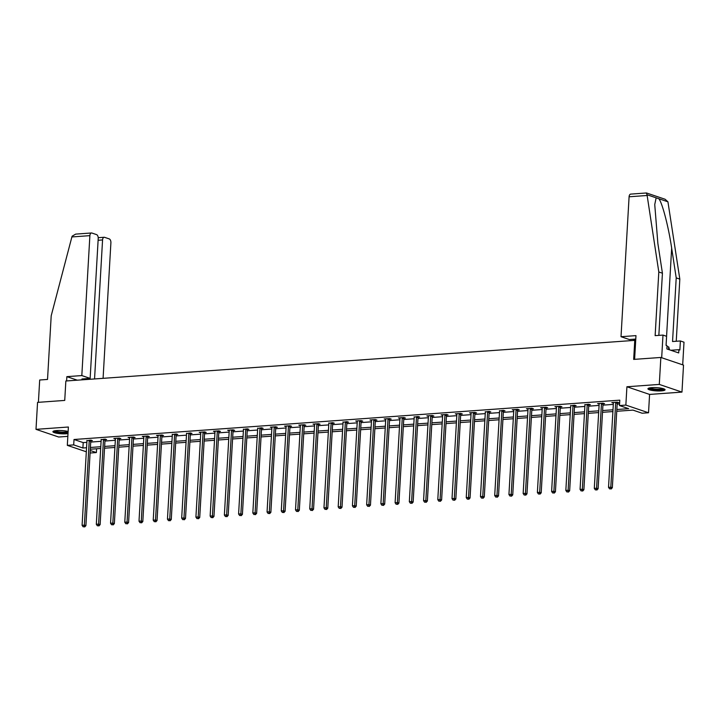 <?xml version="1.0" encoding="UTF-8"?>
<svg xmlns="http://www.w3.org/2000/svg" width="720" height="720" viewBox="0 0 720 720"><rect width="100%" height="100%" fill="white"/><g stroke="black" fill="none" stroke-linecap="round" stroke-linejoin="round"><path stroke-width="1.08" d="M54.945 430.749A6.876 1.305 -176.7 0 0 60.93 432.027A6.876 1.305 -176.7 0 0 67.716 431.676A6.876 1.305 -176.7 0 0 68.121 431.514A8.586 1.629 -176.7 0 0 56.691 430.551A8.586 1.629 -176.7 0 0 52.902 431.667A8.586 1.629 -176.7 0 0 57.402 433.368A8.586 1.629 -176.7 0 0 66.249 433.782A8.586 1.629 -176.7 0 0 67.995 433.584M661.275 390.897A8.586 1.629 -176.7 0 0 665.064 389.772A8.586 1.629 -176.7 0 0 660.564 388.071A8.586 1.629 -176.7 0 0 651.717 387.657A8.586 1.629 -176.7 0 0 647.928 388.782A8.586 1.629 -176.7 0 0 652.419 390.483A8.586 1.629 -176.7 0 0 661.275 390.897M96.597 448.776L96.372 452.565L90.09 453.015M635.706 340.299L65.853 380.997L64.737 400.419L37.557 402.381L36 429.345L58.671 437.022L67.842 436.356M634.788 339.993L633.672 359.406L660.852 357.453L683.523 365.121L681.966 392.094L659.295 384.417L626.913 386.757L625.86 405.09L648.531 412.767L642.15 413.226L632.952 410.112L616.743 411.282M626.913 386.757L649.584 394.425L681.966 392.094M649.584 394.425L648.531 412.767M660.852 357.453L659.295 384.417M616.842 409.518L628.668 408.663L619.479 405.558L619.785 400.158L74.016 439.497L83.205 442.611L86.877 442.35M90.72 442.071L101.097 441.324M104.949 441.045L115.326 440.298M119.178 440.019L129.555 439.272M133.407 438.993L143.784 438.246M147.636 437.967L158.013 437.22M161.865 436.941L172.242 436.194M176.085 435.915L186.471 435.168M190.314 434.889L200.7 434.142M204.543 433.863L214.929 433.116M218.772 432.837L229.149 432.09M233.001 431.811L243.378 431.064M247.23 430.785L257.607 430.038M261.459 429.759L271.836 429.012M275.688 428.733L286.065 427.986M289.917 427.707L300.294 426.96M304.137 426.681L314.523 425.934M318.366 425.655L328.752 424.908M332.595 424.638L342.972 423.882M346.824 423.612L357.201 422.856M361.053 422.586L371.43 421.83M375.282 421.56L385.659 420.813M389.511 420.534L399.888 419.787M403.74 419.508L414.117 418.761M417.969 418.482L428.346 417.735M432.189 417.456L442.575 416.709M446.418 416.43L456.804 415.683M460.647 415.404L471.024 414.657M474.876 414.378L485.253 413.631M489.105 413.352L499.482 412.605M503.334 412.326L513.711 411.579M517.563 411.3L527.94 410.553M531.792 410.274L542.169 409.527M546.012 409.248L556.398 408.501M560.241 408.222L570.627 407.475M574.47 407.196L584.856 406.449M588.699 406.17L599.076 405.423M602.928 405.144L613.305 404.397M617.157 404.127L619.569 403.947M617.355 402.786L618.831 402.678L617.301 402.165L611.829 402.561L613.386 403.074M603.126 403.812L604.602 403.704L603.072 403.191L597.6 403.587L599.157 404.1M588.897 404.838L590.373 404.73L588.843 404.217L584.919 404.793M574.668 405.864L576.144 405.756L574.614 405.243L570.69 405.819M560.439 406.89L561.915 406.782L560.385 406.269L554.913 406.656L556.47 407.178M546.21 407.916L547.686 407.808L546.156 407.295L540.684 407.682L542.241 408.204M531.981 408.942L533.457 408.834L531.927 408.312L526.455 408.708L528.021 409.23M517.761 409.968L519.237 409.86L517.698 409.338L512.226 409.734L513.792 410.256M503.532 410.994L505.008 410.886L503.469 410.364L499.554 410.949M489.303 412.02L490.779 411.912L489.249 411.39L485.325 411.975M475.074 413.046L476.55 412.938L475.02 412.416L469.548 412.812L471.105 413.325M460.845 414.072L462.321 413.964L460.791 413.442L455.319 413.838L456.876 414.351M446.616 415.098L448.092 414.99L446.562 414.468L441.09 414.864L442.647 415.377M432.387 416.124L433.863 416.016L432.333 415.494L426.861 415.89L428.418 416.403M418.158 417.15L419.634 417.042L418.104 416.52L414.18 417.096M403.929 418.167L405.405 418.068L403.875 417.546L398.403 417.942L399.969 418.455M389.709 419.193L391.185 419.094L389.646 418.572L384.174 418.968L385.74 419.481M375.48 420.219L376.956 420.12L375.417 419.598L369.945 419.994L371.511 420.507M361.251 421.245L362.727 421.137L361.197 420.624L355.725 421.02L357.282 421.533M347.022 422.271L348.498 422.163L346.968 421.65L343.044 422.226M332.793 423.297L334.269 423.189L332.739 422.676L328.815 423.252M318.564 424.323L320.04 424.215L318.51 423.702L313.038 424.098L314.595 424.611M304.335 425.349L305.811 425.241L304.281 424.728L298.809 425.124L300.366 425.637M290.106 426.375L291.582 426.267L290.052 425.754L284.58 426.141L286.137 426.663M275.877 427.401L277.353 427.293L275.823 426.78L270.351 427.167L271.917 427.689M261.657 428.427L263.133 428.319L261.594 427.806L257.679 428.382M247.428 429.453L248.904 429.345L247.374 428.832L243.45 429.408M233.199 430.479L234.675 430.371L233.145 429.849L227.673 430.245L229.23 430.767M218.97 431.505L220.446 431.397L218.916 430.875L213.444 431.271L215.001 431.793M204.741 432.531L206.217 432.423L204.687 431.901L199.215 432.297L200.772 432.819M190.512 433.557L191.988 433.449L190.458 432.927L186.534 433.512M176.283 434.583L177.759 434.475L176.229 433.953L172.305 434.529M162.054 435.609L163.53 435.501L162 434.979L156.528 435.375L158.085 435.888M147.825 436.635L149.31 436.527L147.771 436.005L142.299 436.401L143.865 436.914M133.605 437.661L135.081 437.553L133.542 437.031L128.07 437.427L129.636 437.94M119.376 438.678L120.852 438.579L119.322 438.057L113.841 438.453L115.407 438.966M105.147 439.704L106.623 439.605L105.093 439.083L101.169 439.659M90.918 440.73L92.394 440.631L90.864 440.109L86.94 440.685M86.328 451.791L67.32 445.356L68.382 427.014L36 429.345M67.32 445.356L73.701 444.897L82.899 448.002L86.562 447.741M74.016 439.497L73.701 444.897M619.479 405.558L625.86 405.09M90.234 450.486L96.372 452.565M612.891 411.561L602.514 412.308M598.671 412.587L588.285 413.334M584.442 413.613L574.056 414.36M570.213 414.639L559.827 415.386M555.984 415.665L545.607 416.412M541.755 416.691L531.378 417.438M527.526 417.717L517.149 418.464M513.297 418.743L502.92 419.49M499.068 419.769L488.691 420.516M484.839 420.795L474.462 421.542M470.619 421.821L460.233 422.568M456.39 422.847L446.004 423.594M442.161 423.873L431.784 424.62M427.932 424.89L417.555 425.646M413.703 425.916L403.326 426.672M399.474 426.942L389.097 427.698M385.245 427.968L374.868 428.715M371.016 428.994L360.639 429.741M356.787 430.02L346.41 430.767M342.567 431.046L332.181 431.793M328.338 432.072L317.952 432.819M314.109 433.098L303.732 433.845M299.88 434.124L289.503 434.871M285.651 435.15L275.274 435.897M271.422 436.176L261.045 436.923M257.193 437.202L246.816 437.949M242.964 438.228L232.587 438.975M228.744 439.254L218.358 440.001M214.515 440.28L204.129 441.027M200.286 441.306L189.9 442.053M186.057 442.332L175.68 443.079M171.828 443.358L161.451 444.105M157.599 444.384L147.222 445.131M143.37 445.41L132.993 446.157M129.141 446.427L118.764 447.183M114.912 447.453L104.535 448.209M100.692 448.479L90.306 449.226M90.414 447.462L100.791 446.715M104.634 446.436L115.02 445.689M118.863 445.41L129.249 444.663M133.092 444.384L143.478 443.637M147.321 443.358L157.698 442.611M161.55 442.332L171.927 441.585M175.779 441.306L186.156 440.559M190.008 440.28L200.385 439.533M204.237 439.254L214.614 438.507M218.466 438.228L228.843 437.481M232.686 437.211L243.072 436.455M246.915 436.185L257.301 435.429M261.144 435.159L271.521 434.403M275.373 434.133L285.75 433.386M289.602 433.107L299.979 432.36M303.831 432.081L314.208 431.334M318.06 431.055L328.437 430.308M332.289 430.029L342.666 429.282M346.518 429.003L356.895 428.256M360.738 427.977L371.124 427.23M374.967 426.951L385.353 426.204M389.196 425.925L399.573 425.178M403.425 424.899L413.802 424.152M417.654 423.873L428.031 423.126M431.883 422.847L442.26 422.1M446.112 421.821L456.489 421.074M460.341 420.795L470.718 420.048M474.57 419.769L484.947 419.022M488.79 418.743L499.176 417.996M503.019 417.717L513.405 416.97M517.248 416.691L527.625 415.944M531.477 415.674L541.854 414.918M545.706 414.648L556.083 413.892M559.935 413.622L570.312 412.875M574.164 412.596L584.541 411.849M588.393 411.57L598.77 410.823M602.613 410.544L612.999 409.797M83.205 442.611L82.899 448.002M615.825 402.273L615.762 402.435A1.098 0.891 -71.3 0 0 615.672 402.84L610.803 487.197L608.526 487.368L613.386 403.002A1.098 0.891 -71.3 0 0 613.35 402.606L613.305 402.453M617.562 402.255L617.292 402.948A1.098 0.891 -71.3 0 0 617.202 403.353L612.333 487.719L610.803 487.197L610.497 488.808L609.588 488.871L610.497 488.808M611.109 489.015L612.333 487.719M608.526 487.368L609.588 488.871M663.948 388.89A7.425 1.404 3.3 0 1 663.201 389.403A7.425 1.404 3.3 0 1 654.957 389.7A7.425 1.404 3.3 0 1 649.125 388.035M649.962 387.855A6.876 1.305 -176.7 0 0 655.947 389.142A6.876 1.305 -176.7 0 0 662.742 388.791A6.876 1.305 -176.7 0 0 663.147 388.62M648.288 388.35A8.532 1.62 -176.7 0 0 655.659 389.97A8.532 1.62 -176.7 0 0 664.191 389.547A8.532 1.62 -176.7 0 0 664.749 389.295M669.51 349.821L668.745 346.923L666.999 346.662M668.592 349.515L668.745 346.923M53.262 431.235A8.532 1.62 -176.7 0 0 59.625 432.774A8.532 1.62 -176.7 0 0 68.049 432.702M68.067 432.324A7.425 1.404 3.3 0 1 59.814 432.576A7.425 1.404 3.3 0 1 54.108 430.92M646.299 193.077L647.028 194.742L658.809 271.989L655.137 335.637L662.985 335.079L666.603 336.303L666.072 345.357L667.053 345.69L666.873 348.93L678.699 352.935L678.879 349.695L679.86 350.028L680.382 340.965L672.543 341.532L676.215 277.884L679.824 279.108L667.935 201.816L665.1 199.251L646.497 192.969L630.684 194.112A3.303 1.836 -94.1 0 0 629.091 196.785L621.018 336.708L629.352 339.525L635.778 339.057M676.215 277.884L671.661 248.157C668.61 227.106 662.229 202.518 658.818 198.729L656.145 197.829L654.741 204.57L657.873 243.495L662.427 273.213L658.845 335.376M680.382 340.965L684 342.189L682.695 364.842L661.68 357.732L662.985 335.079M679.824 279.108L676.242 341.262M658.809 271.989L662.427 273.213M633.807 339.201L633.753 340.065M634.608 359.343L635.976 335.628L621.018 336.708M678.879 349.695L670.842 350.271M71.883 236.943L72.135 236.178L75.672 234.117L91.485 232.974A3.303 1.836 85.9 0 0 89.883 235.647L71.883 236.943L51.201 315.792L47.529 379.44L39.69 380.007L38.403 402.318M103.086 378.315L110.898 242.766A3.303 1.836 85.9 0 0 109.251 238.905L104.589 237.33A3.303 1.836 85.9 0 0 104.166 237.267A3.303 1.836 85.9 0 0 102.564 239.94L98.109 240.264M94.554 378.936L102.564 239.94M84.033 379.692L81.936 378.981L90.144 378.387L98.217 238.473A3.303 1.836 85.9 0 0 96.561 234.612L91.908 233.037A3.303 1.836 85.9 0 0 91.485 232.974M90.144 378.387L81.819 375.57L89.883 235.647M77.283 380.178L66.861 376.65L81.819 375.57M66.609 380.943L66.861 376.65M86.346 379.521L86.391 378.657M601.596 403.299L601.533 403.461A1.098 0.891 -71.3 0 0 601.443 403.866L596.574 488.223L594.297 488.394L599.157 404.028A1.098 0.891 -71.3 0 0 599.121 403.632L599.076 403.479M603.333 403.281L603.063 403.974A1.098 0.891 -71.3 0 0 602.973 404.379L598.104 488.745L596.574 488.223L596.268 489.834L595.359 489.897L596.268 489.834M596.88 490.041L598.104 488.745M594.297 488.394L595.359 489.897M587.367 404.325L587.304 404.487A1.098 0.891 -71.3 0 0 587.214 404.892L582.345 489.249L580.068 489.42L584.937 405.054A1.098 0.891 -71.3 0 0 584.892 404.658L584.847 404.505M589.104 404.307L588.834 405A1.098 0.891 -71.3 0 0 588.744 405.405L583.884 489.771L582.345 489.249L582.039 490.86L581.13 490.923L582.039 490.86M582.66 491.067L583.884 489.771M580.068 489.42L581.13 490.923M573.138 405.342L573.075 405.504A1.098 0.891 -71.3 0 0 572.985 405.918L568.116 490.275L565.839 490.446L570.708 406.08A1.098 0.891 -71.3 0 0 570.663 405.684L570.618 405.531M574.875 405.333L574.605 406.026A1.098 0.891 -71.3 0 0 574.515 406.431L569.655 490.797L568.116 490.275L567.819 491.886L566.901 491.949L567.819 491.886M568.431 492.093L569.655 490.797M565.839 490.446L566.901 491.949M558.909 406.368L558.846 406.53A1.098 0.891 -71.3 0 0 558.756 406.944L553.896 491.301L551.61 491.472L556.479 407.106A1.098 0.891 -71.3 0 0 556.434 406.71L556.389 406.557M560.646 406.35L560.376 407.052A1.098 0.891 -71.3 0 0 560.286 407.457L555.426 491.823L553.896 491.301L553.59 492.912L552.672 492.975L553.59 492.912M554.202 493.119L555.426 491.823M551.61 491.472L552.672 492.975M544.68 407.394L544.617 407.556A1.098 0.891 -71.3 0 0 544.527 407.97L539.667 492.327L537.381 492.489L542.25 408.132A1.098 0.891 -71.3 0 0 542.205 407.736L542.16 407.583M546.417 407.376L546.147 408.078A1.098 0.891 -71.3 0 0 546.057 408.483L541.197 492.849L539.667 492.327L539.361 493.938L538.443 494.001L539.361 493.938M539.973 494.145L541.197 492.849M537.381 492.489L538.443 494.001M530.451 408.42L530.388 408.582A1.098 0.891 -71.3 0 0 530.298 408.996L525.438 493.353L523.152 493.515L528.021 409.158A1.098 0.891 -71.3 0 0 527.976 408.762L527.931 408.6M532.197 408.402L531.918 409.104A1.098 0.891 -71.3 0 0 531.837 409.509L526.968 493.875L525.438 493.353L525.132 494.964L524.223 495.027L525.132 494.964M525.744 495.171L526.968 493.875M523.152 493.515L524.223 495.027M516.222 409.446L516.159 409.608A1.098 0.891 -71.3 0 0 516.069 410.022L511.209 494.379L508.932 494.541L513.792 410.184A1.098 0.891 -71.3 0 0 513.747 409.788L513.702 409.626M517.968 409.428L517.698 410.13A1.098 0.891 -71.3 0 0 517.608 410.535L512.739 494.901L511.209 494.379L510.903 495.99L509.994 496.053L510.903 495.99M511.515 496.197L512.739 494.901M508.932 494.541L509.994 496.053M501.993 410.472L501.93 410.634A1.098 0.891 -71.3 0 0 501.849 411.039L496.98 495.405L494.703 495.567L499.563 411.21A1.098 0.891 -71.3 0 0 499.518 410.814L499.473 410.652M503.739 410.454L503.469 411.156A1.098 0.891 -71.3 0 0 503.379 411.561L498.51 495.927L496.98 495.405L496.674 497.016L495.765 497.079L496.674 497.016M497.286 497.223L498.51 495.927M494.703 495.567L495.765 497.079M487.773 411.498L487.71 411.66A1.098 0.891 -71.3 0 0 487.62 412.065L482.751 496.431L480.474 496.593L485.334 412.236A1.098 0.891 -71.3 0 0 485.298 411.831L485.253 411.678M489.51 411.48L489.24 412.182A1.098 0.891 -71.3 0 0 489.15 412.587L484.281 496.953L482.751 496.431L482.445 498.042L481.536 498.105L482.445 498.042M483.057 498.249L484.281 496.953M480.474 496.593L481.536 498.105M473.544 412.524L473.481 412.686A1.098 0.891 -71.3 0 0 473.391 413.091L468.522 497.457L466.245 497.619L471.105 413.262A1.098 0.891 -71.3 0 0 471.069 412.857L471.024 412.704M475.281 412.506L475.011 413.208A1.098 0.891 -71.3 0 0 474.921 413.613L470.052 497.979L468.522 497.457L468.216 499.068L467.307 499.131L468.216 499.068M468.828 499.275L470.052 497.979M466.245 497.619L467.307 499.131M459.315 413.55L459.252 413.712A1.098 0.891 -71.3 0 0 459.162 414.117L454.293 498.483L452.016 498.645L456.885 414.288A1.098 0.891 -71.3 0 0 456.84 413.883L456.795 413.73M461.052 413.532L460.782 414.234A1.098 0.891 -71.3 0 0 460.692 414.639L455.832 499.005L454.293 498.483L453.987 500.094L453.078 500.157L453.987 500.094M454.608 500.301L455.832 499.005M452.016 498.645L453.078 500.157M445.086 414.576L445.023 414.738A1.098 0.891 -71.3 0 0 444.933 415.143L440.073 499.509L437.787 499.671L442.656 415.314A1.098 0.891 -71.3 0 0 442.611 414.909L442.566 414.756M446.823 414.558L446.553 415.26A1.098 0.891 -71.3 0 0 446.463 415.665L441.603 500.022L440.073 499.509L439.767 501.111L438.849 501.183L439.767 501.111M440.379 501.327L441.603 500.022M437.787 499.671L438.849 501.183M430.857 415.602L430.794 415.764A1.098 0.891 -71.3 0 0 430.704 416.169L425.844 500.535L423.558 500.697L428.427 416.34A1.098 0.891 -71.3 0 0 428.382 415.935L428.337 415.782M432.594 415.584L432.324 416.286A1.098 0.891 -71.3 0 0 432.234 416.691L427.374 501.048L425.844 500.535L425.538 502.137L424.62 502.209L425.538 502.137M426.15 502.344L427.374 501.048M423.558 500.697L424.62 502.209M416.628 416.628L416.565 416.79A1.098 0.891 -71.3 0 0 416.475 417.195L411.615 501.561L409.329 501.723L414.198 417.357A1.098 0.891 -71.3 0 0 414.153 416.961L414.108 416.808M418.365 416.61L418.095 417.312A1.098 0.891 -71.3 0 0 418.005 417.717L413.145 502.074L411.615 501.561L411.309 503.163L410.391 503.235L411.309 503.163M411.921 503.37L413.145 502.074M409.329 501.723L410.391 503.235M402.399 417.654L402.336 417.816A1.098 0.891 -71.3 0 0 402.246 418.221L397.386 502.587L395.109 502.749L399.969 418.383A1.098 0.891 -71.3 0 0 399.924 417.987L399.879 417.834M404.145 417.636L403.866 418.329A1.098 0.891 -71.3 0 0 403.785 418.743L398.916 503.1L397.386 502.587L397.08 504.189L396.171 504.261L397.08 504.189M397.692 504.396L398.916 503.1M395.109 502.749L396.171 504.261M388.17 418.68L388.107 418.842A1.098 0.891 -71.3 0 0 388.017 419.247L383.157 503.613L380.88 503.775L385.74 419.409A1.098 0.891 -71.3 0 0 385.695 419.013L385.65 418.86M389.916 418.662L389.646 419.355A1.098 0.891 -71.3 0 0 389.556 419.769L384.687 504.126L383.157 503.613L382.851 505.215L381.942 505.287L382.851 505.215M383.463 505.422L384.687 504.126M380.88 503.775L381.942 505.287M373.941 419.706L373.878 419.868A1.098 0.891 -71.3 0 0 373.797 420.273L368.928 504.639L366.651 504.801L371.511 420.435A1.098 0.891 -71.3 0 0 371.466 420.039L371.421 419.886M375.687 419.688L375.417 420.381A1.098 0.891 -71.3 0 0 375.327 420.795L370.458 505.152L368.928 504.639L368.622 506.241L367.713 506.313L368.622 506.241M369.234 506.448L370.458 505.152M366.651 504.801L367.713 506.313M359.721 420.732L359.658 420.894A1.098 0.891 -71.3 0 0 359.568 421.299L354.699 505.665L352.422 505.827L357.282 421.461A1.098 0.891 -71.3 0 0 357.246 421.065L357.201 420.912M361.458 420.714L361.188 421.407A1.098 0.891 -71.3 0 0 361.098 421.821L356.229 506.178L354.699 505.665L354.393 507.267L353.484 507.33L354.393 507.267M355.005 507.474L356.229 506.178M352.422 505.827L353.484 507.33M345.492 421.758L345.429 421.92A1.098 0.891 -71.3 0 0 345.339 422.325L340.47 506.691L338.193 506.853L343.053 422.487A1.098 0.891 -71.3 0 0 343.017 422.091L342.972 421.938M347.229 421.74L346.959 422.433A1.098 0.891 -71.3 0 0 346.869 422.847L342.009 507.204L340.47 506.691L340.164 508.293L339.255 508.356L340.164 508.293M340.776 508.5L342.009 507.204M338.193 506.853L339.255 508.356M331.263 422.784L331.2 422.946A1.098 0.891 -71.3 0 0 331.11 423.351L326.241 507.708L323.964 507.879L328.833 423.513A1.098 0.891 -71.3 0 0 328.788 423.117L328.743 422.964M333 422.766L332.73 423.459A1.098 0.891 -71.3 0 0 332.64 423.873L327.78 508.23L326.241 507.708L325.935 509.319L325.026 509.382L325.935 509.319M326.556 509.526L327.78 508.23M323.964 507.879L325.026 509.382M317.034 423.81L316.971 423.972A1.098 0.891 -71.3 0 0 316.881 424.377L312.021 508.734L309.735 508.905L314.604 424.539A1.098 0.891 -71.3 0 0 314.559 424.143L314.514 423.99M318.771 423.792L318.501 424.485A1.098 0.891 -71.3 0 0 318.411 424.89L313.551 509.256L312.021 508.734L311.715 510.345L310.797 510.408L311.715 510.345M312.327 510.552L313.551 509.256M309.735 508.905L310.797 510.408M302.805 424.836L302.742 424.998A1.098 0.891 -71.3 0 0 302.652 425.403L297.792 509.76L295.506 509.931L300.375 425.565A1.098 0.891 -71.3 0 0 300.33 425.169L300.285 425.016M304.542 424.818L304.272 425.511A1.098 0.891 -71.3 0 0 304.182 425.916L299.322 510.282L297.792 509.76L297.486 511.371L296.568 511.434L297.486 511.371M298.098 511.578L299.322 510.282M295.506 509.931L296.568 511.434M288.576 425.853L288.513 426.015A1.098 0.891 -71.3 0 0 288.423 426.429L283.563 510.786L281.277 510.957L286.146 426.591A1.098 0.891 -71.3 0 0 286.101 426.195L286.056 426.042M290.313 425.844L290.043 426.537A1.098 0.891 -71.3 0 0 289.953 426.942L285.093 511.308L283.563 510.786L283.257 512.397L282.339 512.46L283.257 512.397M283.869 512.604L285.093 511.308M281.277 510.957L282.339 512.46M274.347 426.879L274.284 427.041A1.098 0.891 -71.3 0 0 274.194 427.455L269.334 511.812L267.057 511.983L271.917 427.617A1.098 0.891 -71.3 0 0 271.872 427.221L271.827 427.068M276.093 426.87L275.814 427.563A1.098 0.891 -71.3 0 0 275.733 427.968L270.864 512.334L269.334 511.812L269.028 513.423L268.119 513.486L269.028 513.423M269.64 513.63L270.864 512.334M267.057 511.983L268.119 513.486M260.118 427.905L260.055 428.067A1.098 0.891 -71.3 0 0 259.965 428.481L255.105 512.838L252.828 513.009L257.688 428.643A1.098 0.891 -71.3 0 0 257.643 428.247L257.598 428.094M261.864 427.887L261.594 428.589A1.098 0.891 -71.3 0 0 261.504 428.994L256.635 513.36L255.105 512.838L254.799 514.449L253.89 514.512L254.799 514.449M255.411 514.656L256.635 513.36M252.828 513.009L253.89 514.512M245.889 428.931L245.826 429.093A1.098 0.891 -71.3 0 0 245.745 429.507L240.876 513.864L238.599 514.026L243.459 429.669A1.098 0.891 -71.3 0 0 243.414 429.273L243.378 429.12M247.635 428.913L247.365 429.615A1.098 0.891 -71.3 0 0 247.275 430.02L242.406 514.386L240.876 513.864L240.57 515.475L239.661 515.538L240.57 515.475M241.182 515.682L242.406 514.386M238.599 514.026L239.661 515.538M231.669 429.957L231.606 430.119A1.098 0.891 -71.3 0 0 231.516 430.533L226.647 514.89L224.37 515.052L229.23 430.695A1.098 0.891 -71.3 0 0 229.194 430.299L229.149 430.137M233.406 429.939L233.136 430.641A1.098 0.891 -71.3 0 0 233.046 431.046L228.177 515.412L226.647 514.89L226.341 516.501L225.432 516.564L226.341 516.501M226.953 516.708L228.177 515.412M224.37 515.052L225.432 516.564M217.44 430.983L217.377 431.145A1.098 0.891 -71.3 0 0 217.287 431.559L212.418 515.916L210.141 516.078L215.001 431.721A1.098 0.891 -71.3 0 0 214.965 431.325L214.92 431.163M219.177 430.965L218.907 431.667A1.098 0.891 -71.3 0 0 218.817 432.072L213.957 516.438L212.418 515.916L212.112 517.527L211.203 517.59L212.112 517.527M212.724 517.734L213.957 516.438M210.141 516.078L211.203 517.59M203.211 432.009L203.148 432.171A1.098 0.891 -71.3 0 0 203.058 432.576L198.189 516.942L195.912 517.104L200.781 432.747A1.098 0.891 -71.3 0 0 200.736 432.351L200.691 432.189M204.948 431.991L204.678 432.693A1.098 0.891 -71.3 0 0 204.588 433.098L199.728 517.464L198.189 516.942L197.892 518.553L196.974 518.616L197.892 518.553M198.504 518.76L199.728 517.464M195.912 517.104L196.974 518.616M188.982 433.035L188.919 433.197A1.098 0.891 -71.3 0 0 188.829 433.602L183.969 517.968L181.683 518.13L186.552 433.773A1.098 0.891 -71.3 0 0 186.507 433.368L186.462 433.215M190.719 433.017L190.449 433.719A1.098 0.891 -71.3 0 0 190.359 434.124L185.499 518.49L183.969 517.968L183.663 519.579L182.745 519.642L183.663 519.579M184.275 519.786L185.499 518.49M181.683 518.13L182.745 519.642M174.753 434.061L174.69 434.223A1.098 0.891 -71.3 0 0 174.6 434.628L169.74 518.994L167.454 519.156L172.323 434.799A1.098 0.891 -71.3 0 0 172.278 434.394L172.233 434.241M176.49 434.043L176.22 434.745A1.098 0.891 -71.3 0 0 176.13 435.15L171.27 519.516L169.74 518.994L169.434 520.605L168.516 520.668L169.434 520.605M170.046 520.812L171.27 519.516M167.454 519.156L168.516 520.668M160.524 435.087L160.461 435.249A1.098 0.891 -71.3 0 0 160.371 435.654L155.511 520.02L153.225 520.182L158.094 435.825A1.098 0.891 -71.3 0 0 158.049 435.42L158.004 435.267M162.261 435.069L161.991 435.771A1.098 0.891 -71.3 0 0 161.901 436.176L157.041 520.542L155.511 520.02L155.205 521.622L154.296 521.694L155.205 521.622M155.817 521.838L157.041 520.542M153.225 520.182L154.296 521.694M146.295 436.113L146.232 436.275A1.098 0.891 -71.3 0 0 146.142 436.68L141.282 521.046L139.005 521.208L143.865 436.851A1.098 0.891 -71.3 0 0 143.82 436.446L143.775 436.293M148.041 436.095L147.762 436.797A1.098 0.891 -71.3 0 0 147.681 437.202L142.812 521.559L141.282 521.046L140.976 522.648L140.067 522.72L140.976 522.648M141.588 522.855L142.812 521.559M139.005 521.208L140.067 522.72M132.066 437.139L132.003 437.301A1.098 0.891 -71.3 0 0 131.913 437.706L127.053 522.072L124.776 522.234L129.636 437.868A1.098 0.891 -71.3 0 0 129.591 437.472L129.546 437.319M133.812 437.121L133.542 437.823A1.098 0.891 -71.3 0 0 133.452 438.228L128.583 522.585L127.053 522.072L126.747 523.674L125.838 523.746L126.747 523.674M127.359 523.881L128.583 522.585M124.776 522.234L125.838 523.746M117.837 438.165L117.783 438.327A1.098 0.891 -71.3 0 0 117.693 438.732L112.824 523.098L110.547 523.26L115.407 438.894A1.098 0.891 -71.3 0 0 115.371 438.498L115.326 438.345M119.583 438.147L119.313 438.849A1.098 0.891 -71.3 0 0 119.223 439.254L114.354 523.611L112.824 523.098L112.518 524.7L111.609 524.772L112.518 524.7M113.13 524.907L114.354 523.611M110.547 523.26L111.609 524.772M103.617 439.191L103.554 439.353A1.098 0.891 -71.3 0 0 103.464 439.758L98.595 524.124L96.318 524.286L101.178 439.92A1.098 0.891 -71.3 0 0 101.142 439.524L101.097 439.371M105.354 439.173L105.084 439.866A1.098 0.891 -71.3 0 0 104.994 440.28L100.125 524.637L98.595 524.124L98.289 525.726L97.38 525.798L98.289 525.726M98.901 525.933L100.125 524.637M96.318 524.286L97.38 525.798M89.388 440.217L89.325 440.379A1.098 0.891 -71.3 0 0 89.235 440.784L84.366 525.15L82.089 525.312L86.949 440.946A1.098 0.891 -71.3 0 0 86.913 440.55L86.868 440.397M91.125 440.199L90.855 440.892A1.098 0.891 -71.3 0 0 90.765 441.306L85.905 525.663L84.366 525.15L84.06 526.752L83.151 526.824L84.06 526.752M84.672 526.959L85.905 525.663M82.089 525.312L83.151 526.824M615.762 402.435L617.292 402.948M615.672 402.84L617.202 403.353M667.935 201.816L658.818 198.729M656.145 197.829L647.028 194.742M647.091 195.489L629.091 196.785M666.576 336.294L671.661 248.157M601.533 403.461L603.063 403.974M601.443 403.866L602.973 404.379M587.304 404.487L588.834 405M587.214 404.892L588.744 405.405M573.075 405.504L574.605 406.026M572.985 405.918L574.515 406.431M558.846 406.53L560.376 407.052M558.756 406.944L560.286 407.457M544.617 407.556L546.147 408.078M544.527 407.97L546.057 408.483M530.388 408.582L531.918 409.104M530.298 408.996L531.837 409.509M516.159 409.608L517.698 410.13M516.069 410.022L517.608 410.535M501.93 410.634L503.469 411.156M501.849 411.039L503.379 411.561M487.71 411.66L489.24 412.182M487.62 412.065L489.15 412.587M473.481 412.686L475.011 413.208M473.391 413.091L474.921 413.613M459.252 413.712L460.782 414.234M459.162 414.117L460.692 414.639M445.023 414.738L446.553 415.26M444.933 415.143L446.463 415.665M430.794 415.764L432.324 416.286M430.704 416.169L432.234 416.691M416.565 416.79L418.095 417.312M416.475 417.195L418.005 417.717M402.336 417.816L403.866 418.329M402.246 418.221L403.785 418.743M388.107 418.842L389.646 419.355M388.017 419.247L389.556 419.769M373.878 419.868L375.417 420.381M373.797 420.273L375.327 420.795M359.658 420.894L361.188 421.407M359.568 421.299L361.098 421.821M345.429 421.92L346.959 422.433M345.339 422.325L346.869 422.847M331.2 422.946L332.73 423.459M331.11 423.351L332.64 423.873M316.971 423.972L318.501 424.485M316.881 424.377L318.411 424.89M302.742 424.998L304.272 425.511M302.652 425.403L304.182 425.916M288.513 426.015L290.043 426.537M288.423 426.429L289.953 426.942M274.284 427.041L275.814 427.563M274.194 427.455L275.733 427.968M260.055 428.067L261.594 428.589M259.965 428.481L261.504 428.994M245.826 429.093L247.365 429.615M245.745 429.507L247.275 430.02M231.606 430.119L233.136 430.641M231.516 430.533L233.046 431.046M217.377 431.145L218.907 431.667M217.287 431.559L218.817 432.072M203.148 432.171L204.678 432.693M203.058 432.576L204.588 433.098M188.919 433.197L190.449 433.719M188.829 433.602L190.359 434.124M174.69 434.223L176.22 434.745M174.6 434.628L176.13 435.15M160.461 435.249L161.991 435.771M160.371 435.654L161.901 436.176M146.232 436.275L147.762 436.797M146.142 436.68L147.681 437.202M132.003 437.301L133.542 437.823M131.913 437.706L133.452 438.228M117.783 438.327L119.313 438.849M117.693 438.732L119.223 439.254M103.554 439.353L105.084 439.866M103.464 439.758L104.994 440.28M89.325 440.379L90.855 440.892M89.235 440.784L90.765 441.306M104.166 237.267L98.208 237.699"/></g></svg>
